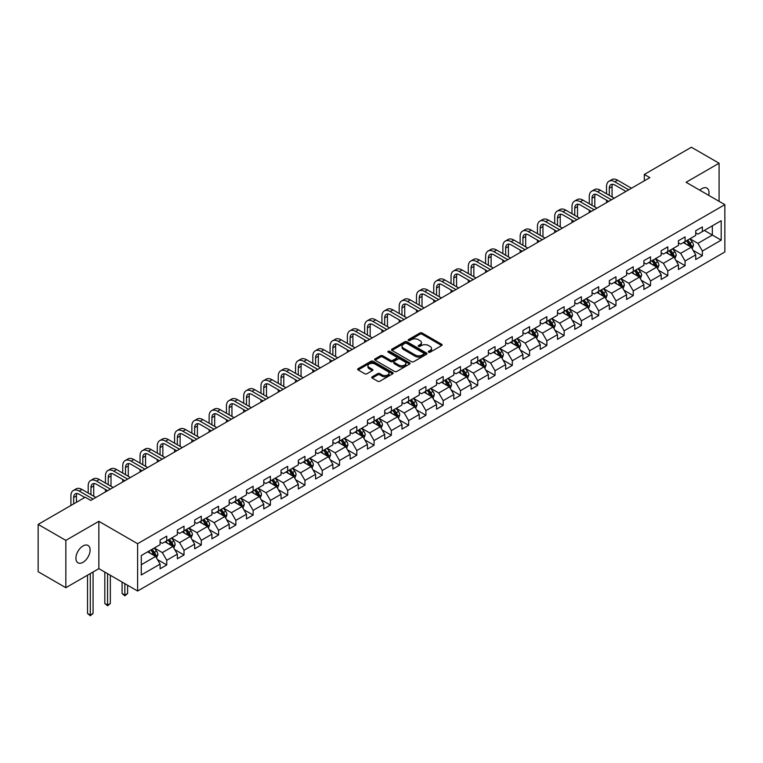 <?xml version="1.0" encoding="UTF-8"?>
<svg xmlns="http://www.w3.org/2000/svg" width="763" height="763" viewBox="0 0 763 763"><rect width="100%" height="100%" fill="white"/><g stroke="black" fill="none" stroke-linecap="round" stroke-linejoin="round"><path stroke-width="1.14" d="M428.606 352.201A1.078 0.62 0 0 0 430.122 352.201L441.672 345.534A1.536 0.887 0 0 0 442.13 344.905A1.536 0.887 0 0 0 441.672 344.285L422.111 332.983A1.536 0.887 0 0 0 419.936 332.983L408.386 339.649A1.078 0.62 0 0 0 409.903 340.527L411.4 339.669A4.921 2.842 0 0 1 418.353 339.669L419.984 340.613A4.921 2.842 0 0 1 421.424 342.616A4.921 2.842 0 0 1 419.984 344.628L418.496 345.486A1.078 0.62 0 0 0 420.012 346.364L421.51 345.505A4.921 2.842 0 0 1 428.472 345.505L430.094 346.45A4.921 2.842 0 0 1 431.543 348.453A4.921 2.842 0 0 1 430.094 350.465L428.606 351.323A1.078 0.62 0 0 0 428.606 352.201L428.606 351.323M83.005 562.312A10.024 5.789 120 0 0 89.557 553.48A10.024 5.789 120 0 0 88.022 545.45A10.024 5.789 120 0 0 83.005 545.946A10.024 5.789 120 0 0 76.462 554.777A10.024 5.789 120 0 0 77.998 562.808A10.024 5.789 120 0 0 83.005 562.312M708.693 195.338A10.024 5.789 120 0 0 706.939 188.118A10.024 5.789 120 0 0 701.922 188.614A10.024 5.789 120 0 0 699.805 190.206M372.21 376.798A1.536 0.887 0 0 0 371.753 377.418A1.536 0.887 0 0 0 372.21 378.047L377.695 381.223A1.536 0.887 0 0 0 379.869 381.223L392.697 373.813A1.536 0.887 0 0 0 393.145 373.183A1.536 0.887 0 0 0 392.697 372.554L373.126 361.261A1.536 0.887 0 0 0 370.961 361.261L358.124 368.663A1.536 0.887 0 0 0 357.675 369.292A1.536 0.887 0 0 0 358.124 369.921L364.762 373.746A1.536 0.887 0 0 0 366.936 373.746L372.42 370.58A1.536 0.887 0 0 0 372.878 369.95A1.536 0.887 0 0 0 372.42 369.321L369.139 367.423A4.111 2.375 0 0 1 367.928 365.744A4.111 2.375 0 0 1 370.465 363.55A4.111 2.375 0 0 1 374.948 364.065L387.833 371.505A4.111 2.375 0 0 1 389.035 373.183A4.111 2.375 0 0 1 386.498 375.377A4.111 2.375 0 0 1 382.015 374.862L379.869 373.622A1.536 0.887 0 0 0 377.695 373.622L372.21 376.798L372.21 378.047M98.847 521.32L65.837 540.376L38.15 524.391L38.15 571.716L65.837 587.701L98.847 568.645L137.607 591.02L137.607 543.704L98.847 521.32L98.847 568.645M719.089 201.337L719.089 163.225L686.08 182.281L724.85 204.665L137.607 543.704M719.089 163.225L691.402 147.24L644.325 174.422L644.325 180.812M38.15 524.391L85.218 497.218L90.759 500.414L649.866 177.617L644.325 174.422M411.505 361.7A1.536 0.887 0 0 0 413.68 361.7L426.507 354.29A1.536 0.887 0 0 0 426.965 353.66A1.536 0.887 0 0 0 426.507 353.04L406.946 341.738A1.536 0.887 0 0 0 404.771 341.738L391.934 349.149A1.536 0.887 0 0 0 391.486 349.769A1.536 0.887 0 0 0 391.934 350.398L411.505 361.7M388.615 352.439A1.078 0.62 0 0 1 389.712 352.592L409.588 364.065L396.779 371.457A1.536 0.887 0 0 1 394.605 371.457L375.034 360.165L375.034 358.906A1.536 0.887 0 0 0 374.585 359.535A1.536 0.887 0 0 0 375.034 360.165M375.034 358.906L380.527 355.739A1.536 0.887 0 0 1 382.702 355.739L390.637 360.317A1.536 0.887 0 0 0 392.811 360.317L396.455 358.219A1.536 0.887 0 0 0 396.903 357.589A1.536 0.887 0 0 0 396.455 356.96L388.186 352.191A1.078 0.62 0 0 1 389.712 351.314L409.607 362.797A1.536 0.887 0 0 1 410.055 363.426A1.536 0.887 0 0 1 409.607 364.056L409.607 362.797M137.607 591.02L724.85 251.981L724.85 204.665M157.493 559.594L166.744 564.935L166.744 560.261L177.369 554.129L177.369 558.793L184.017 554.959L184.017 550.295L194.651 544.153L194.651 548.816L201.298 544.982L201.298 540.318L211.933 534.176L211.933 538.84L218.571 535.006L218.571 530.342L229.205 524.2L229.205 528.864L235.853 525.03L235.853 520.366L246.487 514.224L246.487 518.897L253.135 515.054L253.135 510.39L263.76 504.248L263.76 508.921L270.407 505.077L270.407 500.414L281.042 494.271L281.042 498.945L287.689 495.101L287.689 490.437L298.323 484.295L298.323 488.969L304.962 485.134L304.962 480.461L315.596 474.319L315.596 478.992L322.244 475.158L322.244 470.485L332.878 464.343L332.878 469.016L339.525 465.182L339.525 460.509L350.16 454.376L350.16 459.04L356.798 455.206L356.798 450.532L367.432 444.4L367.432 449.064L374.08 445.23L374.08 440.556L384.714 434.424L384.714 439.087L391.362 435.253L391.362 430.58L401.987 424.447L401.987 429.111L408.634 425.277L408.634 420.613L419.269 414.471L419.269 419.135L425.916 415.301L425.916 410.637L436.55 404.495L436.55 409.159L443.189 405.325L443.189 400.661L453.823 394.519L453.823 399.183L460.471 395.348L460.471 390.685L471.105 384.542L471.105 389.216L477.752 385.372L477.752 380.708L488.377 374.566L488.377 379.24L495.025 375.396L495.025 370.732L505.659 364.59L505.659 369.263L512.307 365.42L512.307 360.756L522.941 354.614L522.941 359.287L529.579 355.444L529.579 350.78L540.214 344.638L540.214 349.311L546.861 345.477L546.861 340.803L557.495 334.661L557.495 339.335L564.143 335.501L564.143 330.827L574.777 324.695L574.777 329.358L581.416 325.524L581.416 320.851L592.05 314.718L592.05 319.382L598.697 315.548L598.697 310.875L609.332 304.742L609.332 309.406L615.979 305.572L615.979 300.899L626.604 294.766L626.604 299.43L633.252 295.596L633.252 290.922L643.886 284.79L643.886 289.454L650.534 285.62L650.534 280.956L661.168 274.814L661.168 279.477L667.806 275.643L667.806 270.979L678.441 264.837L678.441 269.501L685.088 265.667L685.088 261.003L695.722 254.861L695.722 259.534L702.37 255.691L702.37 251.027L721.197 240.154L721.197 220.717L712.337 225.829L712.337 235.042L721.197 240.154M166.744 564.935L160.096 568.769L160.096 564.105L141.269 574.978L141.269 555.531L160.096 544.668L160.096 539.994L166.744 536.16L166.744 540.824L177.369 534.691L177.369 530.018L184.017 526.184L184.017 530.848L194.651 524.715L194.651 520.042L201.298 516.208L201.298 520.871L211.933 514.739L211.933 510.065L218.571 506.231L218.571 510.895L229.205 504.763L229.205 500.089L235.853 496.255L235.853 500.929L246.487 494.786L246.487 490.113L253.135 486.279L253.135 490.952L263.76 484.81L263.76 480.146L270.407 476.303L270.407 480.976L281.042 474.834L281.042 470.17L287.689 466.327L287.689 471L298.323 464.858L298.323 460.194L304.962 456.35L304.962 461.024L315.596 454.882L315.596 450.218L322.244 446.374L322.244 451.047L332.878 444.905L332.878 440.241L339.525 436.407L339.525 441.071L350.16 434.929L350.16 430.265L356.798 426.431L356.798 431.095L367.432 424.953L367.432 420.289L374.08 416.455L374.08 421.119L384.714 414.977L384.714 410.313L391.362 406.479L391.362 411.143L401.987 405.01L401.987 400.337L408.634 396.502L408.634 401.166L419.269 395.034L419.269 390.36L425.916 386.526L425.916 391.19L436.55 385.057L436.55 380.384L443.189 376.55L443.189 381.214L453.823 375.081L453.823 370.408L460.471 366.574L460.471 371.238L471.105 365.105L471.105 360.432L477.752 356.598L477.752 361.271L488.377 355.129L488.377 350.455L495.025 346.621L495.025 351.295L505.659 345.153L505.659 340.489L512.307 336.645L512.307 341.319L522.941 335.176L522.941 330.513L529.579 326.669L529.579 331.342L540.214 325.2L540.214 320.536L546.861 316.693L546.861 321.366L557.495 315.224L557.495 310.56L564.143 306.726L564.143 311.39L574.777 305.248L574.777 300.584L581.416 296.75L581.416 301.414L592.05 295.271L592.05 290.608L598.697 286.774L598.697 291.437L609.332 285.295L609.332 280.631L615.979 276.797L615.979 281.461L626.604 275.329L626.604 270.655L633.252 266.821L633.252 271.485L643.886 265.352L643.886 260.679L650.534 256.845L650.534 261.509L661.168 255.376L661.168 250.703L667.806 246.869L667.806 251.532L678.441 245.4L678.441 240.727L685.088 236.892L685.088 241.556L695.722 235.424L695.722 230.75L702.37 226.916L702.37 231.59L721.197 220.717M164.97 541.854L172.943 546.451L162.309 552.593L154.336 547.987M160.096 542.102L162.309 543.38L166.744 540.824M162.309 552.593L166.744 560.261M172.943 546.451L177.369 554.129M182.243 531.878L190.225 536.475L179.591 542.617L171.618 538.01M177.369 532.126L179.591 533.404L184.017 530.848M179.591 542.617L184.017 550.295M190.225 536.475L194.651 544.153M199.524 521.902L207.498 526.499L196.864 532.641L188.89 528.034M194.651 522.15L196.864 523.437L201.298 520.871M196.864 532.641L201.298 540.318M207.498 526.499L211.933 534.176M216.806 511.925L224.78 516.522L214.145 522.665L206.172 518.058M211.933 512.183L214.145 513.461L218.571 510.895M214.145 522.665L218.571 530.342M224.78 516.522L229.205 524.2M234.079 501.949L242.052 506.556L231.427 512.688L223.445 508.082M229.205 502.207L231.427 503.485L235.853 500.929M231.427 512.688L235.853 520.366M242.052 506.556L246.487 514.224M251.361 491.973L259.334 496.579L248.7 502.712L240.727 498.115M246.487 492.23L248.7 493.508L253.135 490.952M248.7 502.712L253.135 510.39M259.334 496.579L263.76 504.248M268.633 481.997L276.616 486.603L265.982 492.736L258.008 488.139M263.76 482.254L265.982 483.532L270.407 480.976M265.982 492.736L270.407 500.414M276.616 486.603L281.042 494.271M285.915 472.02L293.889 476.627L283.254 482.76L275.281 478.163M281.042 472.278L283.254 473.556L287.689 471M283.254 482.76L287.689 490.437M293.889 476.627L298.323 484.295M303.197 462.044L311.17 466.651L300.536 472.793L292.563 468.186M298.323 462.302L300.536 463.58L304.962 461.024M300.536 472.793L304.962 480.461M311.17 466.651L315.596 474.319M320.47 452.068L328.443 456.675L317.818 462.817L309.835 458.21M315.596 452.325L317.818 453.603L322.244 451.047M317.818 462.817L322.244 470.485M328.443 456.675L332.878 464.343M337.751 442.092L345.725 446.698L335.091 452.841L327.117 448.234M332.878 442.349L335.091 443.627L339.525 441.071M335.091 452.841L339.525 460.509M345.725 446.698L350.16 454.376M355.033 432.116L363.007 436.722L352.372 442.864L344.399 438.258M350.16 432.373L352.372 433.651L356.798 431.095M352.372 442.864L356.798 450.532M363.007 436.722L367.432 444.4M372.306 422.139L380.279 426.746L369.645 432.888L361.672 428.281M367.432 422.397L369.645 423.675L374.08 421.119M369.645 432.888L374.08 440.556M380.279 426.746L384.714 434.424M389.588 412.163L397.561 416.77L386.927 422.912L378.953 418.305M384.714 412.421L386.927 413.699L391.362 411.143M386.927 422.912L391.362 430.58M397.561 416.77L401.987 424.447M406.86 402.196L414.834 406.793L404.209 412.936L396.226 408.329M401.987 402.444L404.209 403.722L408.634 401.166M404.209 412.936L408.634 420.613M414.834 406.793L419.269 414.471M424.142 392.22L432.116 396.817L421.481 402.959L413.508 398.353M419.269 392.468L421.481 393.756L425.916 391.19M421.481 402.959L425.916 410.637M432.116 396.817L436.55 404.495M441.424 382.244L449.397 386.841L438.763 392.983L430.79 388.377M436.55 382.501L438.763 383.779L443.189 381.214M438.763 392.983L443.189 400.661M449.397 386.841L453.823 394.519M458.697 372.268L466.67 376.874L456.036 383.007L448.062 378.4M453.823 372.525L456.036 373.803L460.471 371.238M456.036 383.007L460.471 390.685M466.67 376.874L471.105 384.542M475.978 362.291L483.952 366.898L473.318 373.031L465.344 368.434M471.105 362.549L473.318 363.827L477.752 361.271M473.318 373.031L477.752 380.708M483.952 366.898L488.377 374.566M493.251 352.315L501.234 356.922L490.599 363.054L482.626 358.457M488.377 352.573L490.599 353.851L495.025 351.295M490.599 363.054L495.025 370.732M501.234 356.922L505.659 364.59M510.533 342.339L518.506 346.946L507.872 353.078L499.899 348.481M505.659 342.597L507.872 343.875L512.307 341.319M507.872 353.078L512.307 360.756M518.506 346.946L522.941 354.614M527.815 332.363L535.788 336.969L525.154 343.102L517.18 338.505M522.941 332.62L525.154 333.898L529.579 331.342M525.154 343.102L529.579 350.78M535.788 336.969L540.214 344.638M545.087 322.387L553.061 326.993L542.436 333.135L534.453 328.529M540.214 322.644L542.436 323.922L546.861 321.366M542.436 333.135L546.861 340.803M553.061 326.993L557.495 334.661M562.369 312.41L570.342 317.017L559.708 323.159L551.735 318.553M557.495 312.668L559.708 313.946L564.143 311.39M559.708 323.159L564.143 330.827M570.342 317.017L574.777 324.695M579.642 302.434L587.624 307.041L576.99 313.183L569.017 308.576M574.777 302.692L576.99 303.97L581.416 301.414M576.99 313.183L581.416 320.851M587.624 307.041L592.05 314.718M596.924 292.458L604.897 297.065L594.263 303.207L586.289 298.6M592.05 292.715L594.263 293.993L598.697 291.437M594.263 303.207L598.697 310.875M604.897 297.065L609.332 304.742M614.205 282.482L622.179 287.088L611.545 293.23L603.571 288.624M609.332 282.739L611.545 284.017L615.979 281.461M611.545 293.23L615.979 300.899M622.179 287.088L626.604 294.766M631.478 272.515L639.451 277.112L628.826 283.254L620.844 278.648M626.604 272.763L628.826 274.041L633.252 271.485M628.826 283.254L633.252 290.922M639.451 277.112L643.886 284.79M648.76 262.539L656.733 267.136L646.099 273.278L638.126 268.671M643.886 262.787L646.099 264.074L650.534 261.509M646.099 273.278L650.534 280.956M656.733 267.136L661.168 274.814M666.042 252.563L674.015 257.16L663.381 263.302L655.407 258.695M661.168 252.811L663.381 254.098L667.806 251.532M663.381 263.302L667.806 270.979M674.015 257.16L678.441 264.837M683.314 242.586L691.288 247.193L680.653 253.326L672.68 248.719M678.441 242.844L680.653 244.122L685.088 241.556M680.653 253.326L685.088 261.003M691.288 247.193L695.722 254.861M704.363 230.436L712.337 235.042L697.935 243.349L689.962 238.743M695.722 232.868L697.935 234.146L702.37 231.59M697.935 243.349L702.37 251.027M65.837 540.376L65.837 587.701M141.269 564.744L155.662 556.427L147.688 551.821M155.662 556.427L160.096 564.105M693.119 250.35L702.37 255.691M675.837 260.326L685.088 265.667M658.564 270.302L667.806 275.643M641.282 280.279L650.534 285.62M624 290.255L633.252 295.596M606.728 300.231L615.979 305.572M589.446 310.207L598.697 315.548M572.174 320.183L581.416 325.524M554.892 330.16L564.143 335.501M537.61 340.136L546.861 345.477M520.337 350.112L529.579 355.444M503.055 360.088L512.307 365.42M485.783 370.065L495.025 375.396M468.501 380.031L477.752 385.372M451.219 390.007L460.471 395.348M433.947 399.984L443.189 405.325M416.665 409.96L425.916 415.301M399.383 419.936L408.634 425.277M382.11 429.912L391.362 435.253M364.828 439.889L374.08 445.23M347.556 449.865L356.798 455.206M330.274 459.841L339.525 465.182M312.992 469.817L322.244 475.158M295.72 479.793L304.962 485.134M278.438 489.77L287.689 495.101M261.165 499.746L270.407 505.077M243.883 509.713L253.135 515.054M226.601 519.689L235.853 525.03M209.329 529.665L218.571 535.006M192.047 539.641L201.298 544.982M174.775 549.618L184.017 554.959M429.035 352.353L430.094 351.743A4.921 2.842 0 0 0 431.543 349.731L431.543 348.453M421.424 342.616L421.424 343.894A4.921 2.842 0 0 1 419.984 345.906L418.925 346.516M441.653 345.544L422.111 334.261A1.536 0.887 0 0 0 419.936 334.261L408.815 340.679M426.488 354.299L406.946 343.016A1.536 0.887 0 0 0 404.771 343.016L391.963 350.408L391.934 349.149M423.789 354.108A1.078 0.62 0 0 0 423.789 353.221L406.612 343.312A1.078 0.62 0 0 0 405.096 343.312L403.513 344.218A4.921 2.842 0 0 0 402.072 346.23A4.921 2.842 0 0 0 403.513 348.233L415.263 355.014A4.921 2.842 0 0 0 422.216 355.014L423.789 354.108L423.789 355.386A1.078 0.62 0 0 0 424.104 354.948L424.104 353.66M402.072 346.23L402.072 347.508A4.921 2.842 0 0 0 403.513 349.511L403.513 348.233M423.789 355.386L422.216 356.292A4.921 2.842 0 0 1 415.263 356.292L403.513 349.511M375.053 360.174L380.527 357.017L380.527 355.739M396.903 357.589L396.903 358.868A1.536 0.887 0 0 1 396.455 359.497L392.811 361.595A1.536 0.887 0 0 1 390.637 361.595L382.702 357.017A1.536 0.887 0 0 0 380.527 357.017M398.868 365.076A4.111 2.375 0 0 0 403.35 365.591A4.111 2.375 0 0 0 405.887 363.398A4.111 2.375 0 0 0 404.686 361.71L400.146 359.096A1.536 0.887 0 0 0 397.971 359.096L394.328 361.195A1.536 0.887 0 0 0 393.88 361.824A1.536 0.887 0 0 0 394.328 362.454L398.868 365.076L398.868 366.354A4.111 2.375 0 0 0 403.35 366.869A4.111 2.375 0 0 0 405.887 364.676L405.887 363.398M393.88 361.824L393.88 363.102A1.536 0.887 0 0 0 394.328 363.732L394.328 362.454M398.868 366.354L394.328 363.732M389.035 373.183L389.035 374.461A4.111 2.375 0 0 1 386.498 376.655A4.111 2.375 0 0 1 382.015 376.14L379.869 374.9A1.536 0.887 0 0 0 377.695 374.9L372.23 378.057M367.928 365.744L367.928 367.022A4.111 2.375 0 0 0 369.139 368.701L369.139 367.423M372.401 370.589L369.139 368.701M392.678 373.822L373.126 362.539A1.536 0.887 0 0 0 370.961 362.539L358.152 369.931L358.124 368.663M692.165 248.7L693.481 245.381A4.149 2.394 -120 0 0 692.155 241.852L689.876 238.8M685.889 244.065L684.335 241.995M686.442 240.784L688.722 243.836A4.149 2.394 60 0 1 689.914 246.325L691.24 245.562A4.149 2.394 -120 0 0 690.057 243.063L687.768 240.011M686.729 240.612L689.266 243.998A2.117 1.221 60 0 1 689.647 244.637L691.24 245.562M606.537 193.783L606.537 186.62A11.75 6.781 60 0 1 608.969 181.241L611.745 179.639A11.75 6.781 60 0 1 617.61 180.221L631.478 188.232M608.969 181.241A11.75 6.781 60 0 1 614.844 181.823L628.712 189.825M625.946 191.427L614.844 185.018A7.83 4.521 -120 0 0 610.925 184.636A7.83 4.521 -120 0 0 609.303 188.213L609.303 195.376M612.565 184.274A7.83 4.521 -120 0 0 612.079 186.62L612.079 196.978M606.537 202.634L606.537 200.173M674.883 258.676L676.209 255.357A4.149 2.394 -120 0 0 674.883 251.828L672.594 248.776M668.607 254.041L667.053 251.971M669.161 250.76L671.45 253.812A4.149 2.394 60 0 1 672.632 256.301L673.967 255.538A4.149 2.394 -120 0 0 672.775 253.039L670.486 249.987M669.447 250.588L671.984 253.974A2.117 1.221 60 0 1 672.375 254.613L673.967 255.538M657.611 268.652L658.927 265.333A4.149 2.394 -120 0 0 657.601 261.804L655.312 258.752M651.335 264.017L649.78 261.947M651.879 260.736L654.168 263.788A4.149 2.394 60 0 1 655.36 266.277L656.685 265.514A4.149 2.394 -120 0 0 655.493 263.016L653.214 259.964M652.174 260.565L654.711 263.95A2.117 1.221 60 0 1 655.093 264.589L656.685 265.514M589.255 203.759L589.255 196.596A11.75 6.781 60 0 1 591.697 191.217L594.463 189.615A11.75 6.781 60 0 1 600.338 190.197L614.205 198.208M591.697 191.217A11.75 6.781 60 0 1 597.563 191.799L611.43 199.801M608.664 201.403L597.563 194.994A7.83 4.521 -120 0 0 593.652 194.603A7.83 4.521 -120 0 0 592.031 198.189L592.031 205.352M595.293 194.25A7.83 4.521 -120 0 0 594.797 196.596L594.797 206.954M589.255 212.61L589.255 210.149M571.983 213.735L571.983 206.573A11.75 6.781 60 0 1 574.415 201.194L577.181 199.591A11.75 6.781 60 0 1 583.056 200.173L596.924 208.185M574.415 201.194A11.75 6.781 60 0 1 580.29 201.775L594.158 209.777M591.382 211.38L580.29 204.97A7.83 4.521 -120 0 0 576.37 204.579A7.83 4.521 -120 0 0 574.749 208.165L574.749 215.328M578.011 204.226A7.83 4.521 -120 0 0 577.524 206.573L577.524 216.93M571.983 222.586L571.983 220.126M640.329 278.629L641.645 275.309A4.149 2.394 -120 0 0 640.319 271.781L638.04 268.729M634.053 273.993L632.498 271.924M634.606 270.703L636.886 273.755A4.149 2.394 60 0 1 638.078 276.254L639.404 275.491A4.149 2.394 -120 0 0 638.221 272.992L635.932 269.94M634.892 270.541L637.429 273.927A2.117 1.221 60 0 1 637.811 274.566L639.404 275.491M623.056 288.605L624.372 285.286A4.149 2.394 -120 0 0 623.047 281.757L620.758 278.705M616.771 283.97L615.226 281.9M617.324 280.679L619.613 283.731A4.149 2.394 60 0 1 620.796 286.23L622.131 285.467A4.149 2.394 -120 0 0 620.939 282.968L618.659 279.916M617.61 280.517L620.147 283.903A2.117 1.221 60 0 1 620.538 284.542L622.131 285.467M605.774 298.581L607.09 295.262A4.149 2.394 -120 0 0 605.765 291.724L603.485 288.672M599.499 293.946L597.944 291.876M600.052 290.655L602.331 293.707A4.149 2.394 60 0 1 603.523 296.206L604.849 295.443A4.149 2.394 -120 0 0 603.667 292.944L601.378 289.892M600.338 290.493L602.875 293.879A2.117 1.221 60 0 1 603.256 294.518L604.849 295.443M554.701 223.712L554.701 216.549A11.75 6.781 60 0 1 557.133 211.17L559.908 209.567A11.75 6.781 60 0 1 565.784 210.149L579.642 218.161M557.133 211.17A11.75 6.781 60 0 1 563.008 211.752L576.876 219.754M574.11 221.356L563.008 214.947A7.83 4.521 -120 0 0 559.098 214.556A7.83 4.521 -120 0 0 557.476 218.142L557.476 225.304M560.729 214.193A7.83 4.521 -120 0 0 560.242 216.549L560.242 226.907M554.701 232.553L554.701 230.102M537.429 233.678L537.429 226.525A11.75 6.781 60 0 1 539.861 221.146L542.627 219.544A11.75 6.781 60 0 1 548.502 220.126L562.369 228.127M539.861 221.146A11.75 6.781 60 0 1 545.736 221.728L559.603 229.73M556.828 231.332L545.736 224.923A7.83 4.521 -120 0 0 541.816 224.532A7.83 4.521 -120 0 0 540.194 228.118L540.194 235.281M543.456 224.169A7.83 4.521 -120 0 0 542.96 226.525L542.96 236.883M537.429 242.529L537.429 240.078M520.147 243.655L520.147 236.492A11.75 6.781 60 0 1 522.579 231.122L525.345 229.52A11.75 6.781 60 0 1 531.22 230.102L545.087 238.104M522.579 231.122A11.75 6.781 60 0 1 528.454 231.704L542.321 239.706M539.555 241.308L528.454 234.899A7.83 4.521 -120 0 0 524.534 234.508A7.83 4.521 -120 0 0 522.913 238.094L522.913 245.257M526.174 234.146A7.83 4.521 -120 0 0 525.688 236.492L525.688 246.859M520.147 252.505L520.147 250.054M588.492 308.557L589.809 305.238A4.149 2.394 -120 0 0 588.492 301.7L586.203 298.648M582.217 303.922L580.662 301.852M582.77 300.632L585.059 303.684A4.149 2.394 60 0 1 586.242 306.182L587.577 305.419A4.149 2.394 -120 0 0 586.385 302.921L584.096 299.869M583.056 300.469L585.593 303.855A2.117 1.221 60 0 1 585.974 304.494L587.577 305.419M502.865 253.631L502.865 246.468A11.75 6.781 60 0 1 505.306 241.098L508.072 239.496A11.75 6.781 60 0 1 513.947 240.078L527.815 248.08M505.306 241.098A11.75 6.781 60 0 1 511.172 241.68L525.039 249.682M522.274 251.285L511.172 244.875A7.83 4.521 -120 0 0 507.261 244.484A7.83 4.521 -120 0 0 505.64 248.07L505.64 255.233M508.892 244.122A7.83 4.521 -120 0 0 508.406 246.468L508.406 256.835M502.865 262.482L502.865 260.03M571.22 318.533L572.536 315.214A4.149 2.394 -120 0 0 571.21 311.676L568.921 308.624M564.935 313.898L563.39 311.829M565.488 310.608L567.777 313.66A4.149 2.394 60 0 1 568.969 316.159L570.295 315.386A4.149 2.394 -120 0 0 569.103 312.897L566.823 309.845M565.784 310.446L568.321 313.831A2.117 1.221 60 0 1 568.702 314.47L570.295 315.386M485.592 263.607L485.592 256.444A11.75 6.781 60 0 1 488.024 251.065L490.79 249.472A11.75 6.781 60 0 1 496.665 250.054L510.533 258.056M488.024 251.065A11.75 6.781 60 0 1 493.899 251.647L507.767 259.658M504.992 261.251L493.899 254.852A7.83 4.521 -120 0 0 489.98 254.46A7.83 4.521 -120 0 0 488.358 258.047L488.358 265.209M491.62 254.098A7.83 4.521 -120 0 0 491.124 256.444L491.124 266.802M485.592 272.458L485.592 270.007M553.938 328.51L555.254 325.191A4.149 2.394 -120 0 0 553.928 321.652L551.649 318.6M547.662 323.874L546.108 321.795M548.215 320.584L550.495 323.636A4.149 2.394 60 0 1 551.687 326.135L553.013 325.362A4.149 2.394 -120 0 0 551.83 322.873L549.541 319.821M548.502 320.422L551.039 323.808A2.117 1.221 60 0 1 551.42 324.447L553.013 325.362M468.31 273.583L468.31 266.421A11.75 6.781 60 0 1 470.742 261.041L473.518 259.449A11.75 6.781 60 0 1 479.383 260.03L493.251 268.032M470.742 261.041A11.75 6.781 60 0 1 476.617 261.623L490.485 269.635M487.719 271.227L476.617 264.828A7.83 4.521 -120 0 0 472.707 264.437A7.83 4.521 -120 0 0 471.086 268.023L471.086 275.185M474.338 264.074A7.83 4.521 -120 0 0 473.852 266.421L473.852 276.778M468.31 282.434L468.31 279.983M536.666 338.486L537.982 335.167A4.149 2.394 -120 0 0 536.656 331.628L534.367 328.576M530.38 333.851L528.826 331.771M530.934 330.56L533.223 333.612A4.149 2.394 60 0 1 534.405 336.111L535.74 335.339A4.149 2.394 -120 0 0 534.548 332.849L532.259 329.797M531.22 330.398L533.757 333.774A2.117 1.221 60 0 1 534.148 334.423L535.74 335.339M451.038 283.559L451.038 276.397A11.75 6.781 60 0 1 453.47 271.018L456.236 269.425A11.75 6.781 60 0 1 462.111 270.007L475.978 278.009M453.47 271.018A11.75 6.781 60 0 1 459.345 271.599L473.203 279.611M470.437 281.204L459.345 274.804A7.83 4.521 -120 0 0 455.425 274.413A7.83 4.521 -120 0 0 453.804 277.999L453.804 285.162M457.066 274.051A7.83 4.521 -120 0 0 456.57 276.397L456.57 286.754M451.038 292.41L451.038 289.959M519.384 348.462L520.7 345.143A4.149 2.394 -120 0 0 519.374 341.605L517.085 338.553M513.108 343.827L511.553 341.748M513.652 340.536L515.941 343.588A4.149 2.394 60 0 1 517.133 346.087L518.458 345.315A4.149 2.394 -120 0 0 517.276 342.816L514.987 339.764M513.947 340.365L516.484 343.751A2.117 1.221 60 0 1 516.866 344.399L518.458 345.315M433.756 293.536L433.756 286.373A11.75 6.781 60 0 1 436.188 280.994L438.954 279.401A11.75 6.781 60 0 1 444.829 279.983L458.697 287.985M436.188 280.994A11.75 6.781 60 0 1 442.063 281.576L455.931 289.587M453.165 291.18L442.063 284.771A7.83 4.521 -120 0 0 438.143 284.389A7.83 4.521 -120 0 0 436.522 287.975L436.522 295.138M439.784 284.027A7.83 4.521 -120 0 0 439.297 286.373L439.297 296.731M433.756 302.386L433.756 299.926M502.102 358.438L503.418 355.119A4.149 2.394 -120 0 0 502.102 351.581L499.813 348.529M495.826 353.803L494.271 351.724M496.379 350.513L498.668 353.565A4.149 2.394 60 0 1 499.851 356.063L501.177 355.291A4.149 2.394 -120 0 0 499.994 352.792L497.705 349.74M496.665 350.341L499.202 353.727A2.117 1.221 60 0 1 499.584 354.375L501.177 355.291M416.474 303.512L416.474 296.349A11.75 6.781 60 0 1 418.906 290.97L421.681 289.377A11.75 6.781 60 0 1 427.557 289.959L441.424 297.961M418.906 290.97A11.75 6.781 60 0 1 424.781 291.552L438.649 299.563M435.883 301.156L424.781 294.747A7.83 4.521 -120 0 0 420.871 294.365A7.83 4.521 -120 0 0 419.249 297.951L419.249 305.114M422.502 294.003A7.83 4.521 -120 0 0 422.015 296.349L422.015 306.707M416.474 312.363L416.474 309.902M484.829 368.415L486.145 365.096A4.149 2.394 -120 0 0 484.82 361.557L482.531 358.505M478.544 363.779L476.999 361.7M479.097 360.489L481.386 363.541A4.149 2.394 60 0 1 482.578 366.04L483.904 365.267A4.149 2.394 -120 0 0 482.712 362.768L480.432 359.716M479.393 360.317L481.92 363.703A2.117 1.221 60 0 1 482.311 364.352L483.904 365.267M399.202 313.488L399.202 306.325A11.75 6.781 60 0 1 401.634 300.946L404.4 299.344A11.75 6.781 60 0 1 410.275 299.926L424.142 307.937M401.634 300.946A11.75 6.781 60 0 1 407.509 301.528L421.376 309.53M418.601 311.132L407.509 304.723A7.83 4.521 -120 0 0 403.589 304.342A7.83 4.521 -120 0 0 401.967 307.928L401.967 315.081M405.229 303.979A7.83 4.521 -120 0 0 404.733 306.325L404.733 316.683M399.202 322.339L399.202 319.878M467.547 378.381L468.863 375.062A4.149 2.394 -120 0 0 467.538 371.533L465.258 368.481M461.272 373.746L459.717 371.676M461.825 370.465L464.104 373.517A4.149 2.394 60 0 1 465.296 376.006L466.622 375.243A4.149 2.394 -120 0 0 465.44 372.745L463.151 369.693M462.111 370.293L464.648 373.679A2.117 1.221 60 0 1 465.029 374.328L466.622 375.243M381.92 323.464L381.92 316.302A11.75 6.781 60 0 1 384.352 310.923L387.127 309.32A11.75 6.781 60 0 1 392.993 309.902L406.86 317.913M384.352 310.923A11.75 6.781 60 0 1 390.227 311.504L404.094 319.506M401.328 321.109L390.227 314.699A7.83 4.521 -120 0 0 386.316 314.318A7.83 4.521 -120 0 0 384.686 317.894L384.686 325.057M387.947 313.955A7.83 4.521 -120 0 0 387.461 316.302L387.461 326.659M381.92 332.315L381.92 329.854M450.265 388.357L451.591 385.038A4.149 2.394 -120 0 0 450.265 381.51L447.976 378.458M443.99 383.722L442.435 381.653M444.543 380.441L446.832 383.493A4.149 2.394 60 0 1 448.015 385.983L449.35 385.22A4.149 2.394 -120 0 0 448.158 382.721L445.869 379.669M444.829 380.27L447.366 383.655A2.117 1.221 60 0 1 447.757 384.294L449.35 385.22M364.647 333.441L364.647 326.278A11.75 6.781 60 0 1 367.079 320.899L369.845 319.296A11.75 6.781 60 0 1 375.72 319.878L389.588 327.89M367.079 320.899A11.75 6.781 60 0 1 372.945 321.481L386.812 329.482M384.047 331.085L372.945 324.676A7.83 4.521 -120 0 0 369.034 324.294A7.83 4.521 -120 0 0 367.413 327.871L367.413 335.033M370.675 323.932A7.83 4.521 -120 0 0 370.179 326.278L370.179 336.636M364.647 342.291L364.647 339.831M432.993 398.334L434.309 395.015A4.149 2.394 -120 0 0 432.983 391.486L430.694 388.434M426.717 393.698L425.163 391.629M427.261 390.418L429.55 393.47A4.149 2.394 60 0 1 430.742 395.959L432.068 395.196A4.149 2.394 -120 0 0 430.876 392.697L428.596 389.645M427.557 390.246L430.094 393.632A2.117 1.221 60 0 1 430.475 394.271L432.068 395.196M347.365 343.417L347.365 336.254A11.75 6.781 60 0 1 349.797 330.875L352.563 329.273A11.75 6.781 60 0 1 358.438 329.854L372.306 337.866M349.797 330.875A11.75 6.781 60 0 1 355.672 331.457L369.54 339.459M366.765 341.061L355.672 334.652A7.83 4.521 -120 0 0 351.753 334.261A7.83 4.521 -120 0 0 350.131 337.847L350.131 345.01M353.393 333.908A7.83 4.521 -120 0 0 352.907 336.254L352.907 346.612M347.365 352.268L347.365 349.807M415.711 408.31L417.027 404.991A4.149 2.394 -120 0 0 415.701 401.462L413.422 398.41M409.435 403.675L407.881 401.605M409.989 400.394L412.268 403.436A4.149 2.394 60 0 1 413.46 405.935L414.786 405.172A4.149 2.394 -120 0 0 413.603 402.673L411.314 399.621M410.275 400.222L412.812 403.608A2.117 1.221 60 0 1 413.193 404.247L414.786 405.172M330.083 353.393L330.083 346.23A11.75 6.781 60 0 1 332.515 340.851L335.291 339.249A11.75 6.781 60 0 1 341.166 339.831L355.033 347.842M332.515 340.851A11.75 6.781 60 0 1 338.391 341.433L352.258 349.435M349.492 351.037L338.391 344.628A7.83 4.521 -120 0 0 334.48 344.237A7.83 4.521 -120 0 0 332.859 347.823L332.859 354.986M336.111 343.875A7.83 4.521 -120 0 0 335.625 346.23L335.625 356.588M330.083 362.234L330.083 359.783M398.439 418.286L399.755 414.967A4.149 2.394 -120 0 0 398.429 411.438L396.14 408.386M392.153 413.651L390.608 411.581M392.707 410.36L394.996 413.412A4.149 2.394 60 0 1 396.178 415.911L397.513 415.148A4.149 2.394 -120 0 0 396.321 412.649L394.042 409.597M393.002 410.198L395.53 413.584A2.117 1.221 60 0 1 395.921 414.223L397.513 415.148M312.811 363.36L312.811 356.207A11.75 6.781 60 0 1 315.243 350.827L318.009 349.225A11.75 6.781 60 0 1 323.884 349.807L337.751 357.818M315.243 350.827A11.75 6.781 60 0 1 321.118 351.409L334.986 359.411M332.21 361.013L321.118 354.604A7.83 4.521 -120 0 0 317.198 354.213A7.83 4.521 -120 0 0 315.577 357.799L315.577 364.962M318.839 353.851A7.83 4.521 -120 0 0 318.343 356.207L318.343 366.564M312.811 372.21L312.811 369.759M381.157 428.262L382.473 424.943A4.149 2.394 -120 0 0 381.147 421.405L378.868 418.362M374.881 423.627L373.326 421.558M375.434 420.337L377.714 423.389A4.149 2.394 60 0 1 378.906 425.888L380.232 425.125A4.149 2.394 -120 0 0 379.049 422.626L376.76 419.574M375.72 420.175L378.257 423.56A2.117 1.221 60 0 1 378.639 424.199L380.232 425.125M295.529 373.336L295.529 366.173A11.75 6.781 60 0 1 297.961 360.804L300.727 359.201A11.75 6.781 60 0 1 306.602 359.783L320.47 367.785M297.961 360.804A11.75 6.781 60 0 1 303.836 361.385L317.704 369.387M314.938 370.99L303.836 364.58A7.83 4.521 -120 0 0 299.916 364.189A7.83 4.521 -120 0 0 298.295 367.776L298.295 374.938M301.557 363.827A7.83 4.521 -120 0 0 301.07 366.173L301.07 376.541M295.529 382.187L295.529 379.736M363.875 438.239L365.2 434.92A4.149 2.394 -120 0 0 363.875 431.381L361.586 428.329M357.599 433.603L356.044 431.534M358.152 430.313L360.441 433.365A4.149 2.394 60 0 1 361.624 435.864L362.959 435.101A4.149 2.394 -120 0 0 361.767 432.602L359.478 429.55M358.438 430.151L360.975 433.537A2.117 1.221 60 0 1 361.357 434.176L362.959 435.101M278.247 383.312L278.247 376.149A11.75 6.781 60 0 1 280.689 370.78L283.454 369.178A11.75 6.781 60 0 1 289.33 369.759L303.197 377.761M280.689 370.78A11.75 6.781 60 0 1 286.554 371.362L300.422 379.364M297.656 380.966L286.554 374.557A7.83 4.521 -120 0 0 282.644 374.166A7.83 4.521 -120 0 0 281.022 377.752L281.022 384.914M284.284 373.803A7.83 4.521 -120 0 0 283.788 376.149L283.788 386.517M278.247 392.163L278.247 389.712M346.602 448.215L347.918 444.896A4.149 2.394 -120 0 0 346.593 441.357L344.304 438.305M340.327 443.58L338.772 441.51M340.87 440.289L343.159 443.341A4.149 2.394 60 0 1 344.351 445.84L345.677 445.067A4.149 2.394 -120 0 0 344.485 442.578L342.206 439.526M341.166 440.127L343.703 443.513A2.117 1.221 60 0 1 344.084 444.152L345.677 445.067M260.975 393.288L260.975 386.126A11.75 6.781 60 0 1 263.407 380.747L266.173 379.154A11.75 6.781 60 0 1 272.048 379.736L285.915 387.738M263.407 380.747A11.75 6.781 60 0 1 269.282 381.328L283.149 389.34M280.374 390.942L269.282 384.533A7.83 4.521 -120 0 0 265.362 384.142A7.83 4.521 -120 0 0 263.74 387.728L263.74 394.891M267.002 383.779A7.83 4.521 -120 0 0 266.506 386.126L266.506 396.483M260.975 402.139L260.975 399.688M329.32 458.191L330.637 454.872A4.149 2.394 -120 0 0 329.311 451.334L327.031 448.282M323.045 453.556L321.49 451.486M323.598 450.265L325.877 453.317A4.149 2.394 60 0 1 327.069 455.816L328.395 455.044A4.149 2.394 -120 0 0 327.213 452.554L324.924 449.502M323.884 450.103L326.421 453.489A2.117 1.221 60 0 1 326.802 454.128L328.395 455.044M243.693 403.265L243.693 396.102A11.75 6.781 60 0 1 246.125 390.723L248.9 389.13A11.75 6.781 60 0 1 254.775 389.712L268.633 397.714M246.125 390.723A11.75 6.781 60 0 1 252 391.305L265.867 399.316M263.101 400.909L252 394.509A7.83 4.521 -120 0 0 248.089 394.118A7.83 4.521 -120 0 0 246.468 397.704L246.468 404.867M249.72 393.756A7.83 4.521 -120 0 0 249.234 396.102L249.234 406.46M243.693 412.115L243.693 409.664M312.048 468.167L313.364 464.848A4.149 2.394 -120 0 0 312.038 461.31L309.749 458.258M305.763 463.532L304.208 461.453M306.316 460.242L308.605 463.294A4.149 2.394 60 0 1 309.788 465.792L311.123 465.02A4.149 2.394 -120 0 0 309.931 462.531L307.642 459.479M306.602 460.079L309.139 463.456A2.117 1.221 60 0 1 309.53 464.104L311.123 465.02M226.42 413.241L226.42 406.078A11.75 6.781 60 0 1 228.852 400.699L231.618 399.106A11.75 6.781 60 0 1 237.493 399.688L251.361 407.69M228.852 400.699A11.75 6.781 60 0 1 234.727 401.281L248.595 409.292M245.82 410.885L234.727 404.485A7.83 4.521 -120 0 0 230.808 404.094A7.83 4.521 -120 0 0 229.186 407.68L229.186 414.843M232.448 403.732A7.83 4.521 -120 0 0 231.952 406.078L231.952 416.436M226.42 422.092L226.42 419.64M294.766 478.143L296.082 474.824A4.149 2.394 -120 0 0 294.756 471.286L292.477 468.234M288.49 473.508L286.936 471.429M289.043 470.218L291.323 473.27A4.149 2.394 60 0 1 292.515 475.769L293.841 474.996A4.149 2.394 -120 0 0 292.658 472.497L290.369 469.455M289.33 470.046L291.867 473.432A2.117 1.221 60 0 1 292.248 474.081L293.841 474.996M209.138 423.217L209.138 416.054A11.75 6.781 60 0 1 211.57 410.675L214.336 409.082A11.75 6.781 60 0 1 220.211 409.664L234.079 417.666M211.57 410.675A11.75 6.781 60 0 1 217.445 411.257L231.313 419.269M228.547 420.861L217.445 414.452A7.83 4.521 -120 0 0 213.526 414.071A7.83 4.521 -120 0 0 211.904 417.657L211.904 424.819M215.166 413.708A7.83 4.521 -120 0 0 214.68 416.054L214.68 426.412M209.138 432.068L209.138 429.607M277.484 488.12L278.8 484.801A4.149 2.394 -120 0 0 277.484 481.262L275.195 478.21M271.208 483.484L269.654 481.405M271.762 480.194L274.051 483.246A4.149 2.394 60 0 1 275.233 485.745L276.568 484.972A4.149 2.394 -120 0 0 275.376 482.474L273.087 479.422M272.048 480.022L274.585 483.408A2.117 1.221 60 0 1 274.966 484.057L276.568 484.972M191.856 433.193L191.856 426.031A11.75 6.781 60 0 1 194.288 420.651L197.064 419.059A11.75 6.781 60 0 1 202.939 419.64L216.806 427.642M194.288 420.651A11.75 6.781 60 0 1 200.164 421.233L214.031 429.245M211.265 430.837L200.164 424.428A7.83 4.521 -120 0 0 196.253 424.047A7.83 4.521 -120 0 0 194.632 427.633L194.632 434.796M197.884 423.684A7.83 4.521 -120 0 0 197.398 426.031L197.398 436.388M191.856 442.044L191.856 439.583M260.212 498.096L261.528 494.777A4.149 2.394 -120 0 0 260.202 491.238L257.913 488.186M253.926 493.461L252.381 491.382M254.48 490.17L256.769 493.222A4.149 2.394 60 0 1 257.961 495.721L259.286 494.949A4.149 2.394 -120 0 0 258.094 492.45L255.815 489.398M254.775 489.999L257.312 493.384A2.117 1.221 60 0 1 257.694 494.033L259.286 494.949M174.584 443.169L174.584 436.007A11.75 6.781 60 0 1 177.016 430.628L179.782 429.025A11.75 6.781 60 0 1 185.657 429.607L199.524 437.619M177.016 430.628A11.75 6.781 60 0 1 182.891 431.209L196.759 439.221M193.983 440.814L182.891 434.405A7.83 4.521 -120 0 0 178.971 434.023A7.83 4.521 -120 0 0 177.35 437.609L177.35 444.762M180.612 433.661A7.83 4.521 -120 0 0 180.116 436.007L180.116 446.365M174.584 452.02L174.584 449.56M242.93 508.063L244.246 504.744A4.149 2.394 -120 0 0 242.92 501.215L240.641 498.163M236.654 503.427L235.099 501.358M237.207 500.146L239.487 503.199A4.149 2.394 60 0 1 240.679 505.688L242.005 504.925A4.149 2.394 -120 0 0 240.822 502.426L238.533 499.374M237.493 499.975L240.03 503.361A2.117 1.221 60 0 1 240.412 504.009L242.005 504.925M157.302 453.146L157.302 445.983A11.75 6.781 60 0 1 159.734 440.604L162.509 439.002A11.75 6.781 60 0 1 168.375 439.583L182.243 447.595M159.734 440.604A11.75 6.781 60 0 1 165.609 441.186L179.477 449.188M176.711 450.79L165.609 444.381A7.83 4.521 -120 0 0 161.699 443.999A7.83 4.521 -120 0 0 160.068 447.585L160.068 454.738M163.33 443.637A7.83 4.521 -120 0 0 162.843 445.983L162.843 456.341M157.302 461.996L157.302 459.536M225.648 518.039L226.973 514.72A4.149 2.394 -120 0 0 225.648 511.191L223.359 508.139M219.372 513.404L217.817 511.334M219.925 510.123L222.214 513.175A4.149 2.394 60 0 1 223.397 515.664L224.732 514.901A4.149 2.394 -120 0 0 223.54 512.402L221.251 509.35M220.211 509.951L222.748 513.337A2.117 1.221 60 0 1 223.139 513.976L224.732 514.901M140.03 463.122L140.03 455.959A11.75 6.781 60 0 1 142.462 450.58L145.228 448.978A11.75 6.781 60 0 1 151.103 449.56L164.97 457.571M142.462 450.58A11.75 6.781 60 0 1 148.337 451.162L162.195 459.164M159.429 460.766L148.337 454.357A7.83 4.521 -120 0 0 144.417 453.975A7.83 4.521 -120 0 0 142.795 457.552L142.795 464.715M146.057 453.613A7.83 4.521 -120 0 0 145.561 455.959L145.561 466.317M140.03 471.973L140.03 469.512M208.375 528.015L209.691 524.696A4.149 2.394 -120 0 0 208.366 521.167L206.077 518.115M202.1 523.38L200.545 521.31M202.643 520.099L204.932 523.151A4.149 2.394 60 0 1 206.124 525.64L207.45 524.877A4.149 2.394 -120 0 0 206.258 522.378L203.979 519.326M202.939 519.927L205.476 523.313A2.117 1.221 60 0 1 205.857 523.952L207.45 524.877M122.748 473.098L122.748 465.935A11.75 6.781 60 0 1 125.18 460.556L127.946 458.954A11.75 6.781 60 0 1 133.821 459.536L147.688 467.547M125.18 460.556A11.75 6.781 60 0 1 131.055 461.138L144.922 469.14M142.147 470.742L131.055 464.333A7.83 4.521 -120 0 0 127.135 463.942A7.83 4.521 -120 0 0 125.513 467.528L125.513 474.691M128.775 463.589A7.83 4.521 -120 0 0 128.289 465.935L128.289 476.293M122.748 481.949L122.748 479.488M191.093 537.991L192.41 534.672A4.149 2.394 -120 0 0 191.093 531.143L188.804 528.091M184.818 533.356L183.263 531.286M185.371 530.075L187.66 533.118A4.149 2.394 60 0 1 188.843 535.616L190.168 534.853A4.149 2.394 -120 0 0 188.986 532.355L186.697 529.303M185.657 529.904L188.194 533.289A2.117 1.221 60 0 1 188.575 533.928L190.168 534.853M124.855 583.657L124.855 595.102L127.621 593.509L127.621 585.259M127.621 593.509L124.855 595.808L122.08 593.509L122.08 582.055M122.08 593.509L124.855 595.102L124.855 595.808M105.466 483.074L105.466 475.912A11.75 6.781 60 0 1 107.898 470.533L110.673 468.93A11.75 6.781 60 0 1 116.548 469.512L130.416 477.524M107.898 470.533A11.75 6.781 60 0 1 113.773 471.114L127.64 479.116M124.874 480.719L113.773 474.309A7.83 4.521 -120 0 0 109.862 473.918A7.83 4.521 -120 0 0 108.241 477.504L108.241 484.667M111.493 473.556A7.83 4.521 -120 0 0 111.007 475.912L111.007 486.269M105.466 491.916L105.466 489.465M173.821 547.968L175.137 544.648A4.149 2.394 -120 0 0 173.811 541.12L171.522 538.068M167.536 543.332L165.991 541.263M168.089 540.042L170.378 543.094A4.149 2.394 60 0 1 171.561 545.593L172.896 544.83A4.149 2.394 -120 0 0 171.704 542.331L169.424 539.279M168.385 539.88L170.912 543.266A2.117 1.221 60 0 1 171.303 543.905L172.896 544.83M107.573 573.681L107.573 605.078L110.339 603.485L110.339 575.283M110.339 603.485L107.573 605.784L104.808 603.485L104.808 572.088M104.808 603.485L107.573 605.078L107.573 605.784M88.193 493.051L88.193 485.888A11.75 6.781 60 0 1 90.625 480.509L93.391 478.906A11.75 6.781 60 0 1 99.266 479.488L113.134 487.5M90.625 480.509A11.75 6.781 60 0 1 96.5 481.091L110.368 489.093M107.593 490.695L96.5 484.286A7.83 4.521 -120 0 0 92.581 483.895A7.83 4.521 -120 0 0 90.959 487.481L90.959 494.643M94.221 483.532A7.83 4.521 -120 0 0 93.725 485.888L93.725 496.246M156.539 557.944L157.855 554.625A4.149 2.394 -120 0 0 156.529 551.086L154.25 548.044M150.263 553.309L148.709 551.239M150.816 550.018L153.096 553.07A4.149 2.394 60 0 1 154.288 555.569L155.614 554.806A4.149 2.394 -120 0 0 154.431 552.307L152.142 549.255M151.103 549.856L153.64 553.242A2.117 1.221 60 0 1 154.021 553.881L155.614 554.806M90.292 573.576L90.292 615.054L93.067 613.462L93.067 571.983M93.067 613.462L90.292 615.76L87.526 613.462L87.526 575.178M87.526 613.462L90.292 615.054L90.292 615.76M70.911 505.478L70.911 495.864A11.75 6.781 60 0 1 73.343 490.485L76.119 488.883A11.75 6.781 60 0 1 81.984 489.465L95.852 497.466M73.343 490.485A11.75 6.781 60 0 1 79.218 491.067L93.086 499.069M84.779 497.466L79.218 494.262A7.83 4.521 -120 0 0 75.299 493.871A7.83 4.521 -120 0 0 73.677 497.457L73.677 503.876M76.939 493.508A7.83 4.521 -120 0 0 76.453 495.864L76.453 502.283M430.094 351.743L430.094 350.465M418.496 346.364L418.496 345.486M419.984 345.906L419.984 344.628M408.386 340.527L408.386 339.649M419.936 334.261L419.936 332.983M422.111 334.261L422.111 332.983M441.672 345.534L441.672 344.285M404.771 343.016L404.771 341.738M406.946 343.016L406.946 341.738M426.507 354.29L426.507 353.04M415.263 356.292L415.263 355.014M422.216 356.292L422.216 355.014M382.702 357.017L382.702 355.739M390.637 361.595L390.637 360.317M392.811 361.595L392.811 360.317M396.455 359.497L396.455 358.219M389.712 352.592L389.712 351.314M377.695 374.9L377.695 373.622M379.869 374.9L379.869 373.622M382.015 376.14L382.015 374.862M372.42 370.58L372.42 369.321M370.961 362.539L370.961 361.261M373.126 362.539L373.126 361.261M392.697 373.813L392.697 372.554M690.877 246.954L693.453 245.467M690.057 243.063L692.155 241.852M687.101 244.77L688.722 243.836M617.61 180.221L614.844 181.823M612.079 186.62L609.303 188.213M673.605 256.931L676.18 255.443M672.775 253.039L674.883 251.828M669.819 254.747L671.45 253.812M656.323 266.907L658.898 265.419M655.493 263.016L657.601 261.804M652.546 264.723L654.168 263.788M600.338 190.197L597.563 191.799M594.797 196.596L592.031 198.189M583.056 200.173L580.29 201.775M577.524 206.573L574.749 208.165M639.041 276.874L641.616 275.395M638.221 272.992L640.319 271.781M635.264 274.699L636.886 273.755M621.769 286.85L624.344 285.372M620.939 282.968L623.047 281.757M617.992 284.675L619.613 283.731M604.487 296.826L607.062 295.338M603.667 292.944L605.765 291.724M600.71 294.652L602.331 293.707M565.784 210.149L563.008 211.752M560.242 216.549L557.476 218.142M548.502 220.126L545.736 221.728M542.96 226.525L540.194 228.118M531.22 230.102L528.454 231.704M525.688 236.492L522.913 238.094M587.214 306.802L589.789 305.314M586.385 302.921L588.492 301.7M583.428 304.618L585.059 303.684M513.947 240.078L511.172 241.68M508.406 246.468L505.64 248.07M569.932 316.779L572.508 315.291M569.103 312.897L571.21 311.676M566.156 314.594L567.777 313.66M496.665 250.054L493.899 251.647M491.124 256.444L488.358 258.047M552.65 326.755L555.226 325.267M551.83 322.873L553.928 321.652M548.874 324.571L550.495 323.636M479.383 260.03L476.617 261.623M473.852 266.421L471.086 268.023M535.378 336.731L537.953 335.243M534.548 332.849L536.656 331.628M531.601 334.547L533.223 333.612M462.111 270.007L459.345 271.599M456.57 276.397L453.804 277.999M518.096 346.707L520.671 345.219M517.276 342.816L519.374 341.605M514.319 344.523L515.941 343.588M444.829 279.983L442.063 281.576M439.297 286.373L436.522 287.975M500.824 356.683L503.399 355.196M499.994 352.792L502.102 351.581M497.037 354.499L498.668 353.565M427.557 289.959L424.781 291.552M422.015 296.349L419.249 297.951M483.542 366.66L486.117 365.172M482.712 362.768L484.82 361.557M479.765 364.476L481.386 363.541M410.275 299.926L407.509 301.528M404.733 306.325L401.967 307.928M466.26 376.636L468.835 375.148M465.44 372.745L467.538 371.533M462.483 374.452L464.104 373.517M392.993 309.902L390.227 311.504M387.461 316.302L384.686 317.894M448.987 386.612L451.562 385.124M448.158 382.721L450.265 381.51M445.211 384.428L446.832 383.493M375.72 319.878L372.945 321.481M370.179 326.278L367.413 327.871M431.705 396.588L434.281 395.1M430.876 392.697L432.983 391.486M427.929 394.404L429.55 393.47M358.438 329.854L355.672 331.457M352.907 336.254L350.131 337.847M414.433 406.565L417.008 405.077M413.603 402.673L415.701 401.462M410.647 404.38L412.268 403.436M341.166 339.831L338.391 341.433M335.625 346.23L332.859 347.823M397.151 416.531L399.726 415.053M396.321 412.649L398.429 411.438M393.374 414.357L394.996 413.412M323.884 349.807L321.118 351.409M318.343 356.207L315.577 357.799M379.869 426.507L382.444 425.02M379.049 422.626L381.147 421.405M376.092 424.333L377.714 423.389M306.602 359.783L303.836 361.385M301.07 366.173L298.295 367.776M362.597 436.484L365.172 434.996M361.767 432.602L363.875 431.381M358.81 434.309L360.441 433.365M289.33 369.759L286.554 371.362M283.788 376.149L281.022 377.752M345.315 446.46L347.89 444.972M344.485 442.578L346.593 441.357M341.538 444.276L343.159 443.341M272.048 379.736L269.282 381.328M266.506 386.126L263.74 387.728M328.033 456.436L330.608 454.948M327.213 452.554L329.311 451.334M324.256 454.252L325.877 453.317M254.775 389.712L252 391.305M249.234 396.102L246.468 397.704M310.76 466.412L313.335 464.925M309.931 462.531L312.038 461.31M306.984 464.228L308.605 463.294M237.493 399.688L234.727 401.281M231.952 406.078L229.186 407.68M293.478 476.389L296.054 474.901M292.658 472.497L294.756 471.286M289.702 474.204L291.323 473.27M220.211 409.664L217.445 411.257M214.68 416.054L211.904 417.657M276.206 486.365L278.781 484.877M275.376 482.474L277.484 481.262M272.42 484.181L274.051 483.246M202.939 419.64L200.164 421.233M197.398 426.031L194.632 427.633M258.924 496.341L261.499 494.853M258.094 492.45L260.202 491.238M255.147 494.157L256.769 493.222M185.657 429.607L182.891 431.209M180.116 436.007L177.35 437.609M241.642 506.317L244.217 504.829M240.822 502.426L242.92 501.215M237.865 504.133L239.487 503.199M168.375 439.583L165.609 441.186M162.843 445.983L160.068 447.585M224.37 516.293L226.945 514.806M223.54 512.402L225.648 511.191M220.593 514.109L222.214 513.175M151.103 449.56L148.337 451.162M145.561 455.959L142.795 457.552M207.088 526.27L209.663 524.782M206.258 522.378L208.366 521.167M203.311 524.086L204.932 523.151M133.821 459.536L131.055 461.138M128.289 465.935L125.513 467.528M189.815 536.246L192.39 534.758M188.986 532.355L191.093 531.143M186.029 534.062L187.66 533.118M116.548 469.512L113.773 471.114M111.007 475.912L108.241 477.504M172.533 546.213L175.108 544.734M171.704 542.331L173.811 541.12M168.757 544.038L170.378 543.094M99.266 479.488L96.5 481.091M93.725 485.888L90.959 487.481M155.251 556.189L157.827 554.701M154.431 552.307L156.529 551.086M151.475 554.014L153.096 553.07M81.984 489.465L79.218 491.067M76.453 495.864L73.677 497.457"/></g></svg>
